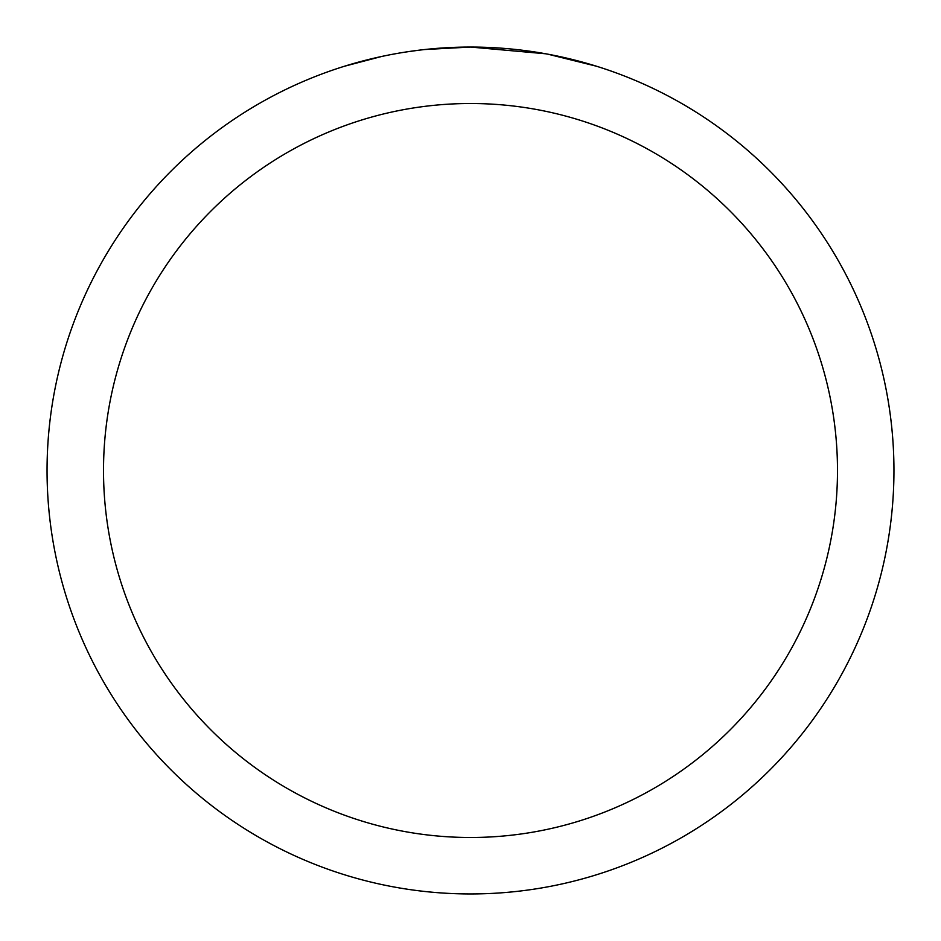 <?xml version="1.0" encoding="UTF-8"?>
<svg xmlns="http://www.w3.org/2000/svg" width="941" height="941" viewBox="0 0 941 941"><rect width="100%" height="100%" fill="white"/><g stroke="black" fill="none" stroke-linecap="round" stroke-linejoin="round"><path stroke-width="1.41" d="M47.05 470.5A423.45 423.45 0 0 1 470.5 47.05A423.45 423.45 0 0 1 893.95 470.5A423.45 423.45 0 0 1 470.5 893.95A423.45 423.45 0 0 1 47.05 470.5M344.712 66.176L381.611 56.484M407.194 51.814L414.981 50.708M547.803 54.166L596.3 66.176M547.615 54.131L546.074 53.849M545.721 53.79L470.5 47.05L424.732 49.532M422.744 49.755L417.581 50.367M405.759 52.026L417.581 50.379M439.459 48.191L441.8 48.026M478.945 47.132L484.838 47.297M522.643 50.273L524.431 50.496M470.5 103.51A366.99 366.99 0 0 1 837.49 470.5A366.99 366.99 0 0 1 470.5 837.49A366.99 366.99 0 0 1 103.51 470.5A366.99 366.99 0 0 1 470.5 103.51"/></g></svg>
